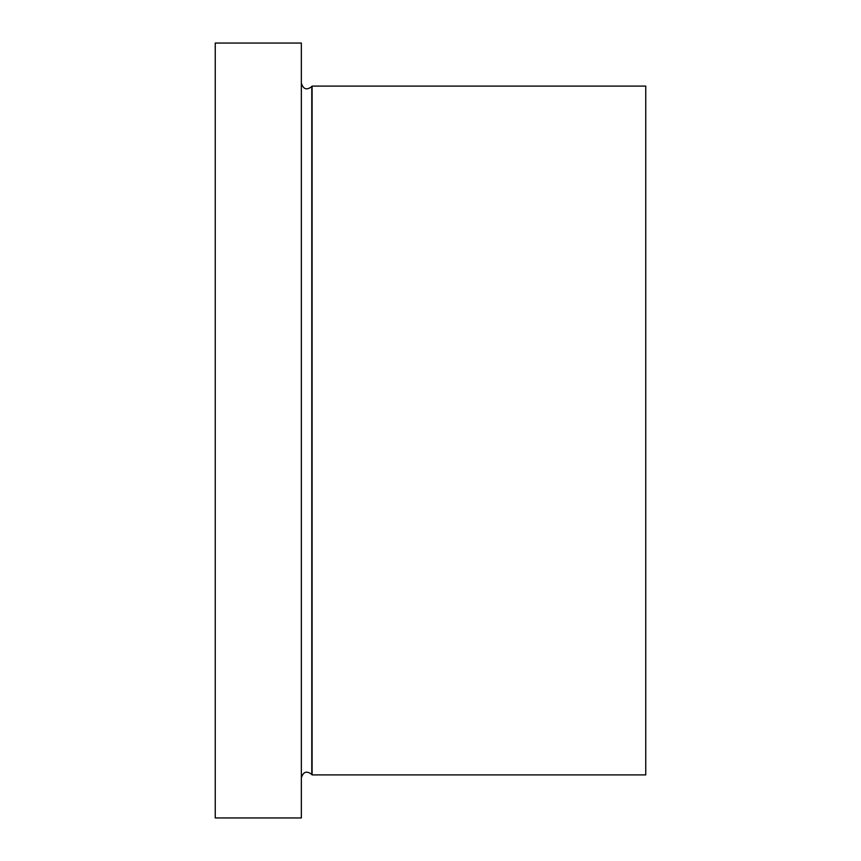 <?xml version="1.0" encoding="UTF-8"?>
<svg xmlns="http://www.w3.org/2000/svg" width="861" height="861" viewBox="0 0 861 861"><rect width="100%" height="100%" fill="white"/><g stroke="black" fill="none" stroke-linecap="round" stroke-linejoin="round"><path stroke-width="1.29" d="M645.75 430.5L645.75 86.1L312.091 86.1L312.091 774.9L645.75 774.9L645.75 430.5M301.35 430.5L301.35 43.05L215.25 43.05L215.25 817.95L301.35 817.95L301.35 430.5M301.35 777.774C303.32 771.65 306.796 770.552 311.79 774.48L311.79 86.52C306.796 90.448 303.32 89.35 301.35 83.226"/></g></svg>
